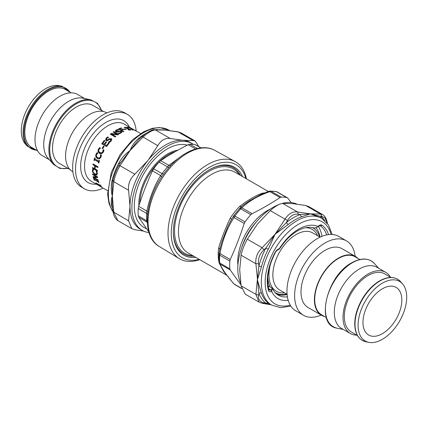 <?xml version="1.0" encoding="UTF-8"?>
<svg xmlns="http://www.w3.org/2000/svg" width="428" height="428" viewBox="0 0 428 428"><rect width="100%" height="100%" fill="white"/><g stroke="black" fill="none" stroke-linecap="round" stroke-linejoin="round"><path stroke-width="0.64" d="M173.367 231.564A49.766 28.73 120 0 0 177.674 248.165A49.766 28.73 120 0 0 193.841 256.26M240.52 175.416A49.766 28.73 120 0 0 208.896 170.028M242.521 176.566A50.734 29.291 120 0 0 209.239 169.825A50.734 29.291 120 0 0 192.038 184.826A50.734 29.291 120 0 0 173.361 231.965A50.734 29.291 120 0 0 195.842 257.415M246.432 178.824A55.998 32.33 120 0 0 235.272 161.624A55.998 32.33 120 0 0 188.636 181.151A55.998 32.33 120 0 0 179.279 258.614A55.998 32.33 120 0 0 199.753 259.673M195.773 144.915L195.291 144.728A51.424 29.693 -60 0 0 189.866 144.247L188.186 144.734C178.353 149.672 169.167 154.973 160.634 160.644L159.066 162.03A51.424 29.693 -60 0 0 157.033 164.389A51.424 29.693 -60 0 0 153.636 168.782L152.459 170.815L160.65 175.576L162.105 173.645A51.531 29.751 -60 0 1 167.541 166.883L168.889 165.326L170.809 165.454M148.853 231.981L138.683 217.221L138.239 215.707A51.424 29.693 -60 0 1 138.239 208.473L138.683 206.317C142.631 194.109 147.221 182.275 152.459 170.815M138.239 208.473L146.67 213.422L146.874 211.079L147.965 211.437M138.683 217.221L146.874 222.062L146.67 220.671A51.531 29.751 -60 0 1 146.67 213.422A4.061 2.135 -175.9 0 1 147.606 214.257M138.683 206.317L146.874 211.079C149.532 198.121 154.128 186.287 160.65 175.576L161.672 177.037M147.376 223.042L146.874 222.062L147.344 222.442M199.191 259.347A53.714 31.009 -60 0 1 171.516 238.112A53.714 31.009 -60 0 1 191.032 183.275A53.714 31.009 -60 0 1 245.865 178.497M245.009 221.907L234.892 216.065L234.014 217.563L244.222 223.459L245.009 221.907A51.413 29.682 -60 0 1 250.835 214.658L252.076 213.69C262.059 208.687 271.384 203.305 280.051 197.538L281.207 197.126A51.413 29.682 -60 0 1 287.033 197.645L287.402 197.795M281.207 197.126L271.09 191.284L269.838 191.648L268.928 191.305L261.262 194.333M233.784 215.691A2.707 0.374 35.6 0 1 233.795 215.653L240.022 208.024L241.868 207.794L240.718 208.821L250.835 214.658M244.222 223.459C240.22 235.855 235.561 247.871 230.237 259.507L229.82 261.048A51.413 29.682 -60 0 0 229.82 268.816L230.237 269.977L240.943 284.887M229.82 268.816L219.703 262.974A2.707 1.701 -4.8 0 1 218.911 261.899L219.024 253.264L220.029 253.611L219.703 255.206L229.82 261.048M219.002 253.804L219.703 255.206A51.413 29.682 -60 0 0 219.703 262.974L220.029 264.081L219.227 263.15L223.914 271.331M233.629 283.694L223.983 271.432M291.142 202.578L287.9 198.239L276.44 191.616A2.707 2.177 103.5 0 1 276.916 191.803A51.413 29.682 -60 0 0 271.09 191.284A2.707 2.07 87.3 0 0 270.164 191.049L276.44 191.616M230.237 259.507L220.029 253.611C222.405 240.274 227.065 228.258 234.014 217.563L233.453 216.183M226.423 274.84L223.518 271.213L219.355 263.423M218.911 261.861L218.66 260.615A4.061 2.702 170.9 0 1 218.831 260.716M219.842 249.224L218.66 247.93C221.42 238.594 225.262 228.702 230.178 218.248A4.061 0.316 -146.9 0 0 231.703 218.981M241.676 206.585L239.691 206.414C248.711 199.528 256.388 195.093 262.722 193.114A4.061 3.012 -98.4 0 0 263.445 193.408M243.607 204.9L249.289 200.935L261.219 194.355M219.73 249.909L221.923 241.676L226.193 230.478L228.338 225.337L231.751 218.933M142.144 136.462L145.777 133.541C150.784 130.487 153.615 129.213 154.273 129.711L155.418 129.946L170.216 138.49C165.187 137.827 161.04 140.224 157.777 145.67L142.144 136.462L138.613 139.699L119.781 163.667M154.273 129.711L164.625 130A68.127 41.195 -124.7 0 1 165.438 130.128A82.053 17.339 21.2 0 0 164.759 130.069L155.418 129.946C152.052 130.24 147.906 132.637 142.979 137.126L130.037 150.565C131.877 145.793 134.772 141.695 138.726 138.281A50.06 28.901 -60 0 1 146.424 133.092M118.567 165.839L120.017 165.69L134.82 174.233C129.952 178.899 127.881 184.238 128.598 190.262L113.8 181.718L113.062 180.065L112.355 184.04L112.339 196.179C110.964 191.166 110.868 185.955 112.045 180.541A50.06 28.901 -60 0 1 118.845 163.02C121.755 157.889 125.484 153.738 130.037 150.565L120.017 165.69C116.817 171.312 114.747 176.657 113.8 181.718L112.339 196.179L112.125 205.066M112.393 207.318L112.045 207.056C110.868 203.311 110.964 199.689 112.339 196.179L113.8 212.331L117.887 220.634C115.202 218.745 113.586 215.76 113.046 211.667L128.598 220.875L131.744 228.638L134.82 229.724L143.664 231.109M117.887 220.634L131.744 228.638M198.785 146.606L195.254 141.047L193.178 140.539L177.914 131.803L165.438 130.128L168.883 130.358M195.254 141.047L181.392 133.049L178.374 131.995L165.438 130.128A46.224 36.214 -108.2 0 0 164.529 129.935L155.498 129.641M149.04 232.591A50.06 28.901 -60 0 1 142.267 230.387A50.06 28.901 -60 0 1 150.324 160.965A50.06 28.901 -60 0 1 192.327 143.685A50.06 28.901 -60 0 1 193.467 144.402M187.314 145.178A46.679 26.948 120 0 0 167.294 148.923A46.679 26.948 120 0 0 134.29 206.093A46.679 26.948 120 0 0 146.413 228.606M142.267 230.387L140.352 229.285A50.06 28.901 -60 0 1 129.984 206.366A50.06 28.901 -60 0 1 147.687 160.751A50.06 28.901 -60 0 1 148.414 159.858A50.06 28.901 -60 0 1 183.082 140.314A50.06 28.901 -60 0 1 190.412 142.578L192.327 143.685M170.216 138.49L183.082 140.314L193.178 140.539M134.82 174.233L147.687 160.751A86.734 68.405 -35.1 0 0 148.404 159.847L157.777 145.67M128.598 220.875L129.984 206.366L128.598 190.262M119.787 163.63L118.845 163.02M112.826 181.263A2.707 0.974 14.2 0 0 112.045 180.541M140.202 138.26L138.613 139.699M139.844 138.544A2.707 1.23 51.2 0 1 138.726 138.281M316.511 228.461A41.265 23.824 120 0 0 316.03 227.594M259.084 302.157L245.228 294.159L241.087 285.818L255.891 294.362L258.571 295.138C257.956 299.274 259.753 301.836 263.969 302.821L262.567 303.404L259.09 302.163L255.891 294.362L257.351 279.901L261.471 293.324A50.06 28.901 120 0 0 268.27 303.003L271.689 305.111L280.672 307.668L290.831 306.09M262.107 303.211L259.09 302.163M258.571 295.138L258.908 293.25L255.891 263.75L241.087 255.206C242.13 250.203 244.206 244.859 247.309 239.177L262.107 247.721L263.969 249.786C259.753 253.831 257.956 258.469 258.571 263.707L255.891 263.75C255.265 257.784 257.335 252.44 262.107 247.721L275.049 234.282A67.924 15.408 -42.2 0 0 275.942 233.421L286.316 222.619L287.541 220.463L285.069 219.157C288.429 213.765 292.575 211.368 297.503 211.978L298.343 214.23C293.961 213.679 290.355 215.76 287.541 220.463M298.343 214.23L300.279 214.556A51.413 29.682 120 0 0 286.316 222.619L288.156 224.55L276.049 233.549A46.122 3.504 143.7 0 0 275.049 234.282L285.069 219.157L270.266 210.613C275.295 206.184 279.441 203.792 282.705 203.434L297.503 211.978L310.444 213.85L320.706 216.381L321.915 216.333L320.465 214.032L322.6 214.572C324.996 215.926 326.612 218.917 327.436 223.539M271.689 305.111A50.06 28.901 120 0 1 279.752 235.684A50.06 28.901 120 0 1 321.749 218.403L319.877 217.322L310.444 213.85L320.465 214.032L305.662 205.488L308.738 206.569L322.6 214.572M296.818 204.097A50.06 28.901 120 0 0 281.752 203.568M279.35 204.365A50.06 28.901 120 0 0 245.421 238.845A50.06 28.901 120 0 0 240.691 283.138M305.662 205.488L292.8 203.658A86.734 18.329 21.2 0 0 292.078 203.6L282.705 203.434M241.087 255.206L239.701 269.71L241.087 285.818M270.266 210.613L257.399 224.095L247.309 239.177M327.131 223.063L325.055 218.034L321.915 216.333M271.068 304.752L263.969 302.821M263.969 249.786L265.895 248.021L275.049 234.282L268.27 249.289A50.06 28.901 120 0 0 261.471 266.815L257.351 279.901L258.908 266.023L258.571 263.707M279.158 249.16L279.468 248.518C279.04 249.337 279.2 249.246 279.944 248.245A135.178 78.062 0 0 1 280.484 247.571A38.151 22.026 -60 0 1 310.3 227.322A38.151 22.026 -60 0 1 314.243 228.081A135.162 78.035 180 0 1 315.409 227.771L317.549 226.99L317.795 226.391L319.77 225.251A4.061 2.343 -60 0 1 321.893 225.112A44.378 25.621 -60 0 1 328.533 234.598M277.499 249.658A1.354 0.781 60 0 1 277.221 250.278L275.37 251.974A4.061 2.343 -60 0 1 277.499 249.658L279.468 248.518A41.265 23.824 -60 0 1 312.622 225.219A41.265 23.824 -60 0 1 317.795 226.391M261.471 293.324A2.707 1.985 160.3 0 0 258.908 293.25A51.413 29.682 120 0 0 265.895 303.185L268.27 303.003M324.729 220.543A51.413 29.682 120 0 0 320.706 216.381L321.144 218.055M301.756 216.702A2.707 1.835 -109.4 0 1 300.279 214.556L310.444 213.85L301.756 216.702A50.06 28.901 120 0 0 288.156 224.55M268.27 249.289L265.895 248.021A51.413 29.682 120 0 0 258.908 266.023L261.471 266.815M268.254 287.028L269.233 286.466L272.363 288.274L271.646 291.259A41.265 23.824 120 0 0 284.647 300.51A41.265 23.824 120 0 0 288.194 300.354M287.108 294.48A38.151 22.026 -60 0 1 276.788 294.154M287.402 296.834A38.151 22.026 -60 0 1 284.427 296.936A38.151 22.026 -60 0 1 278.286 295.17A38.151 22.026 -60 0 1 272.363 288.274M129.877 127.683L133.012 130.101A32.988 19.046 120 0 0 132.418 130.026L129.989 127.881A32.988 19.046 120 0 0 127.881 127.528L127.309 127.202A32.988 19.046 -60 0 1 129.877 127.683L129.807 127.838M125.875 128.807L126.469 129.149A32.988 19.046 120 0 0 124.709 129.54L124.12 129.197A32.988 19.046 -60 0 1 125.875 128.807L125.998 129.235M121.862 132.065L121.038 132.99L119.064 133.729L118.251 133.258A32.988 19.046 -60 0 1 118.299 133.231L120.428 132.696L121.022 132.075L120.701 131.647L119.359 131.53L117.026 132.129L115.833 131.819L115.298 131.08L116.079 130.042L117.839 129.475L118.609 129.919A32.988 19.046 120 0 0 118.561 129.941L116.684 130.342L116.443 131.364L119.086 131.032L121.268 131.257L121.862 132.065M116.181 131.107L116.448 131.642L119.07 131.316L121.247 131.551L121.846 132.354M111.788 139.651L111.061 141.144L109.252 142.572L108.445 142.101A32.988 19.046 -60 0 1 108.487 142.053L110.461 140.871L110.643 139.335L109.349 139.491L107.177 140.823L105.609 140.261L106.096 138.164L107.749 136.939L108.519 137.383A32.988 19.046 120 0 0 108.477 137.431L106.695 138.447L106.551 139.908L107.877 139.694L109.049 138.854L111.173 138.635L111.713 139.244M110.97 139.747L110.643 139.335M106.379 139.769L106.663 140.095L107.984 139.892L109.14 139.057L111.253 138.849L111.879 139.86M103.549 146.141L104.143 146.478A32.988 19.046 120 0 0 102.757 148.677L102.164 148.334A32.988 19.046 -60 0 1 103.549 146.141L104.122 146.51M101.254 156.038L100.922 157.231L99.499 158.874L97.343 158.579L95.77 156.728L95.893 154.31L97.145 152.625L97.921 153.074A32.988 19.046 120 0 0 97.894 153.138L96.444 154.631L96.396 156.306L97.654 157.713L99.339 157.98L100.366 156.894L100.548 154.669A32.988 19.046 -60 0 1 100.575 154.604L101.35 155.054L101.254 156.038M93.079 163.945L97.942 166.754A32.988 19.046 120 0 0 97.798 167.562L95.417 166.192A32.988 19.046 120 0 0 95.053 168.948L97.429 170.323A32.988 19.046 120 0 0 97.365 171.104L92.507 168.295A32.988 19.046 -60 0 1 92.571 167.514L94.476 168.616A32.988 19.046 -60 0 1 94.845 165.861L92.935 164.759A32.988 19.046 -60 0 1 93.079 163.945M92.598 174.003L97.456 176.807A32.988 19.046 120 0 0 97.557 177.577L93.802 177.342L97.991 179.76A32.988 19.046 120 0 0 98.146 180.343L93.288 177.534A32.988 19.046 -60 0 1 93.053 176.646L96.525 176.866L92.678 174.645A32.988 19.046 -60 0 1 92.598 174.003M99.804 184.778L100.302 185.067A32.988 19.046 120 0 0 101.57 186.64L101.072 186.357A32.988 19.046 -60 0 1 100.575 185.8L97.322 183.922A32.988 19.046 120 0 0 97.819 184.473L96.129 183.195A32.988 19.046 -60 0 1 95.861 182.858L100.243 185.383A32.988 19.046 -60 0 1 99.804 184.778M99.547 186.003L91.367 181.29A32.988 19.046 -60 0 1 86.312 154.856A32.988 19.046 -60 0 1 107.861 125.784A32.988 19.046 -60 0 1 124.355 124.152L135.114 130.492A32.988 19.046 -60 0 1 136.532 131.182A32.988 19.046 -60 0 1 136.81 131.348M99.654 186.062L104.159 188.678M97.878 180.809L98.376 181.092A32.988 19.046 120 0 0 99.018 182.761L98.526 182.478A32.988 19.046 -60 0 1 98.296 181.943L94.428 179.712A32.988 19.046 120 0 0 94.658 180.247L94.16 179.958A32.988 19.046 -60 0 1 93.518 178.289L94.01 178.572A32.988 19.046 120 0 0 94.208 179.139L98.076 181.37A32.988 19.046 -60 0 1 97.878 180.809M96.343 174.239L96.798 173.313L96.214 171.243A32.988 19.046 -60 0 1 96.214 171.184L96.99 171.633L97.359 173.645L96.776 175.047L94.952 174.64L93.053 172.901L92.325 170.724L92.78 169.204L93.561 169.654A32.988 19.046 120 0 0 93.561 169.713L92.876 171.05L93.406 172.564L94.898 173.896L96.691 174.036L97.044 173.174L96.455 171.12M99.039 160.372L99.537 160.655A32.988 19.046 120 0 0 98.798 163.084L98.301 162.795A32.988 19.046 -60 0 1 98.531 161.998L94.663 159.767A32.988 19.046 120 0 0 94.433 160.564L93.941 160.275A32.988 19.046 -60 0 1 94.679 157.852L95.177 158.135A32.988 19.046 120 0 0 94.914 158.938L98.782 161.169A32.988 19.046 -60 0 1 99.039 160.372M103.785 150.988L103.335 152.138L101.693 153.732L99.446 153.427L97.964 151.587L98.312 149.217L99.756 147.606L100.537 148.056A32.988 19.046 120 0 0 100.5 148.12L98.857 149.543L98.659 151.175L99.858 152.571L101.607 152.855L102.779 151.806L103.159 149.645A32.988 19.046 -60 0 1 103.191 149.591L103.967 150.035L103.785 150.988M109.135 143.236A32.988 19.046 120 0 0 106.593 146.622L101.73 143.819A32.988 19.046 -60 0 1 104.277 140.432L104.849 140.764A32.988 19.046 120 0 0 102.827 143.407L104.159 144.177A32.988 19.046 -60 0 1 106.042 141.705L106.615 142.037A32.988 19.046 120 0 0 104.737 144.509L106.54 145.552A32.988 19.046 -60 0 1 108.562 142.904L109.135 143.236M113.752 131.578L118.615 134.387A32.988 19.046 120 0 0 117.893 134.884L111.58 134.092L115.769 136.511A32.988 19.046 120 0 0 115.186 137.003L110.322 134.199A32.988 19.046 -60 0 1 111.221 133.456L116.999 134.215L113.153 131.995A32.988 19.046 -60 0 1 113.752 131.578L118.412 134.52M121.311 127.897L121.884 128.229A32.988 19.046 120 0 0 119.669 129.01L121.038 129.802A32.988 19.046 -60 0 1 123.162 129.047L123.74 129.379A32.988 19.046 120 0 0 121.611 130.133L123.949 131.482A32.988 19.046 120 0 0 123.312 131.754L118.449 128.951A32.988 19.046 -60 0 1 121.311 127.897L121.499 128.347M130.775 129.914L128.673 130L127.983 129.604A32.988 19.046 -60 0 1 128.026 129.598L129.994 129.54L127.672 128.625A32.988 19.046 120 0 0 127.421 128.646L126.881 128.336A32.988 19.046 -60 0 1 127.079 128.32L127.159 127.812L126.404 127.512L125.056 127.801A32.988 19.046 120 0 0 125.019 127.801L124.329 127.405L126.399 127.255L130.829 129.845M128.165 128.288L127.897 128.619M129.251 130.048L129.994 129.54M127.046 128.427L127.159 127.812M140.609 133.536L137.094 131.503A32.988 19.046 120 0 0 135.205 130.642L131.337 128.384A32.988 19.046 120 0 0 131.31 128.373L132.632 128.93M134.392 130.069L134.724 130.358M103.688 188.406L103.175 188.111A42.955 24.803 -60 0 1 84.439 188.802A42.955 24.803 -60 0 1 84.439 139.202A42.955 24.803 -60 0 1 127.394 114.399A42.955 24.803 -60 0 1 136.168 130.973M132.166 129.791L132.45 130.032M124.462 129.4A32.646 18.848 -60 0 1 125.795 129.117M116.159 131.252L116.448 131.642M115.314 131.209L116.074 130.326L118.144 129.952M118.315 133.504L120.428 132.974L120.985 132.225M117.818 129.764L117.839 129.475M105.668 140.347L106.198 138.362L107.835 137.153L108.364 137.458M108.6 142.235L110.558 141.069L110.734 139.544M102.34 148.43A32.646 18.848 -60 0 1 103.704 146.269M98.82 158.066L99.553 157.996L100.575 156.926L100.746 154.717A32.646 18.848 -60 0 1 100.751 154.706M98.847 159.018L97.557 158.579L95.984 156.739L96.102 154.337L97.338 152.673M94.476 168.616L94.716 168.509A32.646 18.848 -60 0 1 95.08 165.78L93.176 164.678A32.646 18.848 -60 0 1 93.283 164.063M97.381 170.858L92.748 168.183A32.646 18.848 -60 0 1 92.79 167.642M97.83 167.369L95.417 166.192M96.525 176.866L96.765 176.684L92.919 174.464A32.646 18.848 -60 0 1 92.876 174.164M98.033 179.931L93.518 177.326A32.646 18.848 -60 0 1 93.347 176.668M97.798 177.395L93.802 177.342M100.179 186.378L103.175 188.111L100.195 186.373M98.076 181.37L98.306 181.146A32.646 18.848 -60 0 1 98.263 181.028M94.449 179.76L94.385 179.723A32.646 18.848 -60 0 1 93.898 178.508M98.809 182.28L98.75 182.242A32.646 18.848 -60 0 1 98.526 181.713L94.658 179.482L94.428 179.712M97.017 174.886L95.193 174.474L93.293 172.741L92.571 170.585L93.026 169.081M98.782 161.169L99.007 161.153A32.646 18.848 -60 0 1 99.226 160.473M94.476 160.425L94.165 160.243A32.646 18.848 -60 0 1 94.861 157.959M98.836 162.945L98.531 162.763A32.646 18.848 -60 0 1 98.756 161.977L94.663 159.767M100.505 152.855L101.794 152.924L102.961 151.892L103.33 149.746A32.646 18.848 -60 0 1 103.362 149.693L103.961 150.041M100.339 153.796L98.156 151.651L98.488 149.302L99.927 147.708L100.537 148.061M104.737 144.509L106.679 145.697A32.646 18.848 -60 0 1 108.68 143.08L109.076 143.31M102.827 143.407L104.298 144.327A32.646 18.848 -60 0 1 106.16 141.877L106.561 142.107M101.907 143.92A32.646 18.848 -60 0 1 104.395 140.603L104.79 140.833M113.372 132.118A32.646 18.848 -60 0 1 113.773 131.845M110.526 134.312A32.646 18.848 -60 0 1 111.269 133.702L116.999 134.215M111.58 134.092L115.619 136.639M118.733 129.112A32.646 18.848 -60 0 1 121.252 128.202M121.611 130.133L123.633 131.615M119.669 129.01L121.001 130.101A32.646 18.848 -60 0 1 123.104 129.352L123.355 129.497M123.104 129.352L123.162 129.047M121.001 130.101L121.038 129.802M126.982 128.63L127.052 128.127M129.887 129.855L129.502 130.037L129.962 129.636M129.893 129.39L130.717 130.075M127.469 128.036L127.865 128.721M124.243 127.715L125.682 127.453M84.439 188.802L81.523 187.116A42.955 24.803 -60 0 1 81.523 137.516A42.955 24.803 -60 0 1 124.478 112.714L127.394 114.399M72.867 171.724L72.61 171.575A33.951 19.602 -60 0 1 72.61 132.37A33.951 19.602 -60 0 1 106.567 112.767L106.823 112.917M70.09 169.606L59.471 163.475A33.507 19.346 -60 0 1 59.471 124.783A33.507 19.346 -60 0 1 92.978 105.438L103.597 111.569M53.484 164.4L48.022 158.226A35.326 20.394 -60 0 1 51.044 119.92A35.326 20.394 -60 0 1 82.706 98.146L90.784 99.794A37.99 21.935 -60 0 0 75.735 103.153A37.99 21.935 -60 0 0 52.007 133.327A37.99 21.935 -60 0 0 53.484 164.4L59.92 168.439L68.17 168.493M49.359 159.735L42.329 155.68A35.326 20.394 -60 0 1 42.329 114.886A35.326 20.394 -60 0 1 77.655 94.492L84.685 98.547M37.643 150.87L31.768 147.478A33.507 19.346 -60 0 1 31.768 108.792A33.507 19.346 -60 0 1 65.275 89.447L71.144 92.833M27.355 146.274L25.466 144.14A34.39 19.854 -60 0 1 28.414 106.85A34.39 19.854 -60 0 1 59.23 85.654L62.023 86.226A35.31 20.384 -60 0 0 48.032 89.35A35.31 20.384 -60 0 0 25.98 117.395A35.31 20.384 -60 0 0 27.355 146.274L37.059 150.533M355.133 256.276A42.955 24.803 120 0 0 346.477 240.884L338.821 236.465A42.955 24.803 120 0 0 305.72 247.973A42.955 24.803 120 0 0 286.969 291.2A42.955 24.803 120 0 0 295.866 310.867L303.522 315.286A42.955 24.803 120 0 0 321.177 315.083M267.778 277.125A37.455 21.625 120 0 0 270.18 287.011M274.979 292.442A37.455 21.625 120 0 0 275.504 292.763A37.455 21.625 120 0 0 286.61 294.015M319.598 236.871A37.455 21.625 120 0 0 312.964 227.883A37.455 21.625 120 0 0 312.419 227.589M284.855 294.945A39.932 23.053 120 0 0 287.044 294.266M320.032 237.123A39.932 23.053 120 0 0 315.864 227.643M267.981 285.38A37.455 21.625 120 0 0 268.72 286.76M346.477 240.884A42.955 24.803 120 0 0 313.376 252.392A42.955 24.803 120 0 0 294.625 295.62A42.955 24.803 120 0 0 303.522 315.286M357.91 258.394A33.951 19.602 120 0 0 355.39 256.425L341.972 248.679A33.951 19.602 120 0 0 315.81 257.779A33.951 19.602 120 0 0 300.991 291.944A33.951 19.602 120 0 0 308.021 307.486L321.433 315.233A33.951 19.602 120 0 0 324.403 316.431M355.39 256.425A33.951 19.602 120 0 0 329.223 265.521A33.951 19.602 120 0 0 314.403 299.691A33.951 19.602 120 0 0 321.433 315.233M359.83 259.507L355.165 256.811A33.507 19.346 120 0 0 329.346 265.788A33.507 19.346 120 0 0 314.719 299.509A33.507 19.346 120 0 0 321.658 314.848L326.323 317.539M390.357 277.13A35.326 20.394 120 0 0 385.671 272.32L376.956 267.286A35.326 20.394 120 0 0 349.73 276.75A35.326 20.394 120 0 0 334.311 312.306A35.326 20.394 120 0 0 341.624 328.474L350.345 333.508A35.326 20.394 120 0 0 356.856 335.167M385.671 272.32A35.326 20.394 120 0 0 358.45 281.785A35.326 20.394 120 0 0 343.026 317.341A35.326 20.394 120 0 0 350.345 333.508M390.941 277.467L384.761 273.899A33.507 19.346 120 0 0 358.942 282.876A33.507 19.346 120 0 0 344.315 316.597A33.507 19.346 120 0 0 351.254 331.935L357.434 335.499M358.075 325.259A34.39 19.854 120 0 0 368.77 342.346A34.39 19.854 120 0 0 399.586 321.15A34.39 19.854 120 0 0 402.534 283.86A34.39 19.854 120 0 0 375.27 288.488A34.39 19.854 120 0 0 358.075 325.259M362.955 322.445A27.494 15.873 120 0 0 368.647 335.028A27.494 15.873 120 0 0 396.141 319.16A27.494 15.873 120 0 0 396.141 287.413A27.494 15.873 120 0 0 374.955 294.78A27.494 15.873 120 0 0 362.955 322.445M235.272 161.624L214.701 150.324A55.496 32.041 120 0 0 168.482 169.681A55.496 32.041 120 0 0 159.205 246.442L179.279 258.614M153.636 168.782L162.105 173.645L163.742 174.185M159.066 162.03L167.541 166.883A4.061 1.129 -138.2 0 0 169.039 167.401M160.634 160.644L168.889 165.326L179.3 157.67M188.186 144.734L195.628 148.96M138.239 215.707L147.302 221.164M189.866 144.247L197.404 148.495M195.291 144.728L200.893 147.885M138.865 205.75A40.986 23.663 -60 0 1 153.914 165.984A40.986 23.663 -60 0 1 177.973 150.126M175.416 151.56A40.59 23.433 120 0 0 154.727 166.583A40.59 23.433 120 0 0 139.812 202.909M192.605 255.543A48.706 28.12 -60 0 1 178.76 247.619A48.706 28.12 -60 0 1 192.536 185.661A48.706 28.12 -60 0 1 239.279 174.699M268.388 191.503L234.806 172.115A46.679 26.948 120 0 0 191.691 193.451A46.679 26.948 120 0 0 182.505 247.534A46.679 26.948 120 0 0 188.133 252.964L226.722 275.241M252.076 213.69L241.868 207.794C248.903 201.09 258.228 195.708 269.838 191.648L280.051 197.538M230.927 220.308L233.795 215.653A2.707 0.374 35.6 0 1 234.892 216.065A51.413 29.682 -60 0 1 240.718 208.821L239.509 208.554M241.638 288.381L234.014 283.978C227.065 276.028 222.405 269.394 220.029 264.081L230.237 269.977M270.143 191.054A2.707 2.07 87.3 0 1 270.164 191.049L268.928 191.305M218.66 247.93A46.679 26.948 120 0 0 218.66 260.615M239.691 206.414A46.679 26.948 120 0 0 230.178 218.248M264.67 192.91A46.679 26.948 120 0 0 262.722 193.114M224.331 271.941A4.061 3.06 -34.6 0 0 223.518 271.213M241.863 247.213A40.59 23.433 -60 0 1 256.693 221.527M237.904 265.258A41.709 24.08 -60 0 1 270.346 209.073M112.532 208.308A50.06 28.901 -60 0 1 112.045 207.056M113.008 211.437A50.06 28.901 -60 0 1 122.296 153.342A50.06 28.901 -60 0 1 168.793 130.096L169.349 130.417M318.405 226.498A43.025 24.84 -60 0 1 321.91 236.352M320.149 225.668L320.23 225.711A43.025 24.84 -60 0 1 326.66 234.902M319.77 225.251A1.354 0.781 -120 0 1 319.486 225.872L320.165 225.674A2.707 1.562 -60 0 1 320.23 225.711A1.354 1.102 -55.1 0 0 321.893 225.112M275.605 252.065C268.249 266.393 266.023 278.944 268.928 289.713A1.354 0.974 162.9 0 1 268.591 290.666A44.378 25.621 -60 0 1 275.37 251.974M268.928 289.713L269.03 289.911A2.707 1.562 120 0 0 270.378 289.777A1.354 0.781 60 0 1 271.336 291.436A4.061 2.343 -60 0 1 268.591 290.666M268.661 288.788L270.378 289.777L272.09 288.793M271.646 291.259L271.336 291.436M331.047 234.453A47.353 27.339 120 0 0 295.807 225.968A47.353 27.339 120 0 0 265.269 278.863A47.353 27.339 120 0 0 290.238 305.137M129.288 126.998A35.738 20.635 120 0 0 105.919 122.419A35.738 20.635 120 0 0 81.127 160.249A35.738 20.635 120 0 0 96.295 184.136M121.247 131.551L121.268 131.257M119.07 131.316L119.086 131.032M117.828 131.712L117.828 131.428M116.074 130.326L116.079 130.042M120.428 132.974L120.428 132.696M130 129.449L130.117 129.138M127.571 128.095L127.683 127.779M125.099 127.432L125.201 127.121M67.843 168.306A37.455 21.625 -60 0 1 50.081 144.648A37.455 21.625 -60 0 1 76.221 103.87A37.455 21.625 -60 0 1 101.35 110.274M36.428 150.169A34.775 20.079 -60 0 1 24.738 124.976A34.775 20.079 -60 0 1 48.525 90.067A34.775 20.079 -60 0 1 69.935 92.138M287.092 294.293L279.682 290.013A32.988 19.046 -60 0 1 272.85 274.915A32.988 19.046 -60 0 1 296.176 234.507A32.988 19.046 -60 0 1 312.67 232.875L320.085 237.155M270.64 263.488A35.738 20.635 120 0 0 284.609 292.859M317.603 235.721A35.738 20.635 120 0 0 305.662 227.696M325.403 309.337A37.99 21.935 120 0 0 337.216 328.206C314.901 325.537 326.43 275.766 351.891 262.706C361.339 257.533 368.882 257.833 374.516 263.6A37.99 21.935 120 0 0 352.265 262.808A37.99 21.935 120 0 0 325.403 309.337M354.999 324.237A35.31 20.384 120 0 0 365.977 341.774C358.782 339.95 355.031 334.108 354.726 324.253C354.759 316.378 357.102 308.251 361.756 299.878C366.673 291.372 372.617 285.043 379.593 280.891C388.383 276.076 395.402 276.354 400.645 281.726A35.31 20.384 120 0 0 379.968 280.993A35.31 20.384 120 0 0 354.999 324.237M159.205 246.442C139.897 235.7 145.418 194.933 167.348 169.381C181.82 151.614 201.642 142.941 214.701 150.324M195.767 144.91L201.026 147.874M234.501 284.422L241.692 288.574M277.264 191.942L287.418 197.8M218.911 261.899L219.227 263.15M240.022 208.024L243.639 204.873M219.024 253.264L220.238 247.454M181.392 133.049L177.914 131.803M120.466 162.453L118.599 165.754C115.902 170.761 114.057 175.534 113.062 180.065M113.046 211.667L112.12 205.039M113.062 211.774L111.901 210.1L109.038 203.648L107.594 194.184L111.285 172.479L120.07 154.631L132.562 139.747L143.867 131.631L152.475 128.293L159.553 127.528L168.793 130.096M262.573 303.404L271.133 304.79M319.486 225.872L317.608 226.958M279.147 249.166L277.221 250.278M321.749 218.403L328.453 224.903L332.171 234.496M136.532 131.182L134.456 129.978M107.621 190.674L104.041 188.609M121.012 132.364L121.022 132.075M100.173 185.977L100.002 186.276M127.416 128.486L127.517 128.17M129.893 129.909L129.994 129.593M101.677 110.461L97.504 103.346L90.784 99.794M70.567 92.502L62.023 86.226M275.011 292.474L275.504 292.763M312.467 227.594L312.964 227.883M378.641 268.265L374.516 263.6M343.315 329.453L337.216 328.206M402.534 283.86L400.645 281.726M368.77 342.346L365.977 341.774"/></g></svg>
